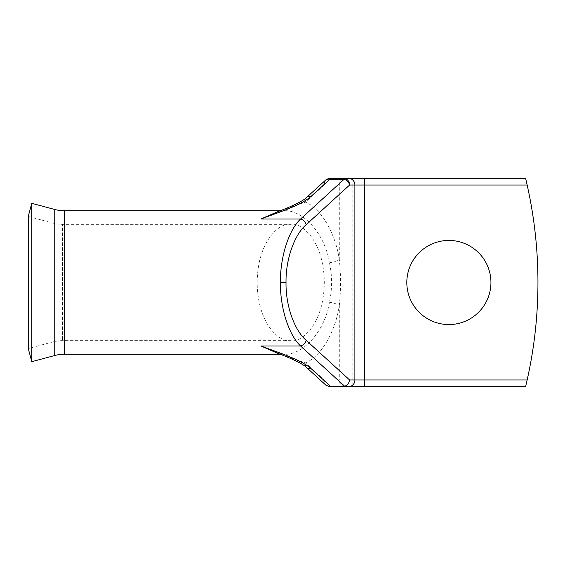 <?xml version="1.0" encoding="UTF-8"?>
<svg xmlns="http://www.w3.org/2000/svg" width="565" height="565" viewBox="0 0 565 565"><rect width="100%" height="100%" fill="white"/><g stroke="black" fill="none" stroke-linecap="round" stroke-linejoin="round"><path stroke-width="0.42" stroke-dasharray="2.83 2.12" d="M290.735 340.646L62.567 340.646A37.113 37.113 0 0 0 52.962 341.91L28.25 348.534L28.25 216.466L52.962 223.09L52.962 341.91L52.962 223.09A37.113 37.113 0 0 0 62.567 224.354L62.567 340.646L62.567 224.354L290.735 224.354C300.559 222.017 323.851 239.461 324.303 282.5C323.851 325.539 300.559 342.983 290.735 340.646C280.918 342.983 257.626 325.539 257.167 282.5C257.626 239.461 280.918 222.017 290.735 224.354M448.878 240.436A42.064 42.064 0 0 0 406.814 282.5A42.064 42.064 0 0 0 448.878 324.564A42.064 42.064 0 0 0 490.943 282.5A42.064 42.064 0 0 0 448.878 240.436M279.661 210.95L283.305 210.745L280.205 210.745M306.675 367.617A6.434 5.071 132.4 0 1 305.446 362.871C320.977 356.55 335.342 332.171 339.304 305.404C340.921 290.113 340.921 274.844 339.304 259.596C335.342 232.829 320.977 208.45 305.446 202.129L277.147 211.903L283.305 210.745C303.002 209.177 325.03 233.995 329.452 262.732C332.291 275.84 332.291 289.019 329.452 302.268C325.03 331.005 303.002 355.823 283.305 354.255L280.205 354.255M329.452 302.268A11.385 3.093 -170.6 0 1 339.304 305.404L339.304 379.984L324.183 379.984L305.446 362.871L277.147 353.097L283.305 354.255L279.661 354.05M344.876 386.418A6.434 5.572 -90 0 1 339.304 379.984L527.152 379.984A445.375 445.375 0 0 0 527.152 185.016L352.165 185.016L352.165 386.418L349.304 386.418M364.736 386.418L525.662 386.418L526.601 382.427M329.056 386.418L330.567 386.418M525.662 178.582L344.876 178.582A6.434 5.572 -90 0 0 339.304 185.016L339.304 259.596A11.385 3.093 170.6 0 1 329.452 262.732M344.043 178.582L329.755 178.582A6.434 5.572 90 0 0 324.183 185.016A6.434 5.071 47.6 0 1 325.419 180.263M525.923 179.684L525.761 179.013M324.183 379.984L325.934 385.21M352.165 178.582L352.165 185.016L324.183 185.016L305.446 202.129A6.434 5.071 47.6 0 1 306.675 197.383M31.774 361.678L31.774 203.322M54.756 355.519L54.756 209.481M64.361 354.255L64.361 210.745"/><path stroke-width="0.85" d="M280.205 210.745L64.361 210.745A37.113 37.113 0 0 1 54.756 209.481L31.774 203.322L31.774 361.678L54.756 355.519A37.113 37.113 0 0 1 64.361 354.255L280.205 354.255M31.774 203.322L28.25 216.466L28.25 348.534L31.774 361.678M448.878 240.436A42.064 42.064 0 0 0 406.814 282.5A42.064 42.064 0 0 0 448.878 324.564A42.064 42.064 0 0 0 490.943 282.5A42.064 42.064 0 0 0 448.878 240.436M344.876 178.582L344.043 178.582A6.434 5.572 90 0 1 349.615 185.016L306.145 224.722C294.33 234.68 285.593 259.752 286.024 282.5C285.593 305.248 294.33 330.32 306.145 340.278A6.434 5.071 132.4 0 1 300.573 345.971C288.757 335.031 280.021 307.487 280.452 282.5C280.021 257.513 288.757 229.969 300.573 219.029L260.917 219.029L279.661 210.95M306.145 224.722A6.434 5.071 -132.4 0 0 300.573 219.029L344.043 179.324L329.755 179.324L311.018 196.443C299.521 206.112 278.806 212.179 260.917 219.029L277.224 211.875M279.661 354.05L260.917 345.971C278.806 352.821 299.514 358.888 311.018 368.557A6.434 5.071 132.4 0 1 306.675 367.617L306.675 367.617C303.158 363.909 290.509 357.977 277.14 353.09L260.917 345.971L300.573 345.971L344.664 386.241L329.056 386.418L325.934 385.21L306.675 367.617M277.14 211.91C290.509 207.023 303.158 201.091 306.675 197.383L325.419 180.263A6.434 5.071 47.6 0 1 329.755 179.324L329.755 178.582L525.662 178.582L527.152 185.016A445.375 445.375 0 0 1 527.152 379.984L525.662 386.418L343.125 386.418M352.165 386.418L364.736 386.418L364.736 379.984L527.152 379.984L526.601 382.427M311.018 368.557L330.567 386.418L349.304 386.418A6.434 5.572 -90 0 0 354.877 379.984L354.877 185.016L349.615 185.016A6.434 5.071 -132.4 0 0 344.043 179.324L344.043 178.582M306.145 340.278L349.615 379.984L364.736 379.984L364.736 185.016L527.152 185.016L525.923 179.684M525.761 179.013L525.662 178.582M306.675 197.383A6.434 5.071 47.6 0 1 311.018 196.443M349.615 379.984C349.071 383.197 347.426 385.281 344.664 386.241M54.756 209.481L54.756 355.519M280.452 282.5L286.024 282.5M64.361 210.745L64.361 354.255M349.304 178.582A6.434 5.572 -90 0 1 354.877 185.016L364.736 185.016L364.736 178.582M329.755 178.582A6.434 6.434 0 0 0 325.419 180.263"/></g></svg>
